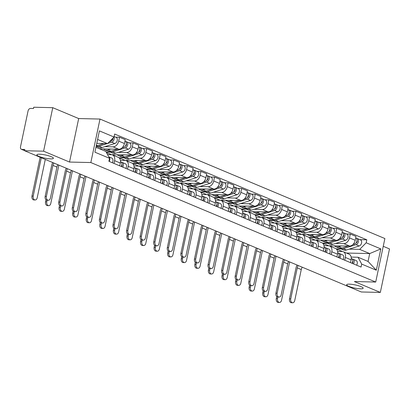 <?xml version="1.0" encoding="UTF-8"?>
<svg xmlns="http://www.w3.org/2000/svg" width="410" height="410" viewBox="0 0 410 410"><rect width="100%" height="100%" fill="white"/><g stroke="black" fill="none" stroke-linecap="round" stroke-linejoin="round"><path stroke-width="0.61" d="M50.702 158.89A8.446 1.599 11.9 0 1 41.635 157.327A8.446 1.599 11.9 0 1 36.864 154.816A8.446 1.599 11.9 0 1 39.56 154.221A8.446 1.599 11.9 0 1 48.626 155.785A8.446 1.599 11.9 0 1 53.397 158.296A8.446 1.599 11.9 0 1 50.702 158.89M360.472 288.819A8.446 1.599 11.9 0 1 351.406 287.256A8.446 1.599 11.9 0 1 346.635 284.745A8.446 1.599 11.9 0 1 349.33 284.151A8.446 1.599 11.9 0 1 358.396 285.714A8.446 1.599 11.9 0 1 363.168 288.225A8.446 1.599 11.9 0 1 360.472 288.819M52.757 107.681L43.588 151.177L24.574 150.736L361.318 291.976L380.331 292.422L354.404 281.547L375.714 282.044L384.882 238.543L99.999 119.054L78.684 118.557L52.757 107.681L33.738 107.236L33.471 108.506L30.509 108.435A2.639 1.845 -67.2 0 0 28.064 110.925L20.5 146.816A2.639 1.845 -67.2 0 0 21.392 149.296A2.639 1.845 -67.2 0 0 21.879 149.399L24.61 150.542M380.331 292.422L389.5 248.921L383.247 246.302M43.588 151.177L69.521 162.052L90.83 162.55L375.714 282.044M24.574 150.736L24.841 149.465L21.879 149.399M328.215 245.795L349.576 246.046A6.073 4.243 -67.2 0 0 355.203 240.311L356.018 236.447L350.273 234.038L349.458 237.902A6.073 4.243 112.8 0 1 343.836 243.637L335.606 243.443M345.343 257.434L351.088 259.843A6.073 4.243 -67.2 0 0 349.038 254.144L343.298 251.735A6.073 4.243 112.8 0 1 345.343 257.434L344.759 260.222M351.088 259.843L350.499 262.631M346.332 233.946L350.273 234.038M317.519 240.921L317.729 239.922M337.573 251.391L342.176 251.499A6.073 4.243 112.8 0 1 343.298 251.735M327.518 243.253L322.552 243.14M314.639 240.101L336.005 240.352A6.073 4.243 -67.2 0 0 341.627 234.622L342.442 230.753L336.702 228.344L335.887 232.214A6.073 4.243 112.8 0 1 330.26 237.943L322.029 237.749M336.928 256.937L337.512 254.149A6.073 4.243 -67.2 0 0 335.467 248.45L329.722 246.041A6.073 4.243 112.8 0 1 331.772 251.74L331.183 254.528M332.756 228.252L336.702 228.344M303.943 235.227L304.153 234.233M324.002 245.698L328.605 245.805A6.073 4.243 112.8 0 1 329.722 246.041M313.947 237.559L308.981 237.446M301.068 234.407L322.429 234.658A6.073 4.243 -67.2 0 0 328.056 228.929L328.871 225.059L323.126 222.65L322.311 226.52A6.073 4.243 112.8 0 1 316.689 232.25L308.458 232.055M323.352 251.248L323.941 248.455A6.073 4.243 -67.2 0 0 321.891 242.756L316.151 240.347A6.073 4.243 112.8 0 1 318.196 246.046L317.606 248.834M319.18 222.558L323.126 222.65M290.367 229.533L290.577 228.539M310.426 240.004L315.029 240.111A6.073 4.243 112.8 0 1 316.151 240.347M300.371 231.865L295.405 231.752M287.492 228.713L308.853 228.964A6.073 4.243 -67.2 0 0 314.48 223.235L315.295 219.365L309.555 216.957L308.74 220.826A6.073 4.243 112.8 0 1 303.113 226.556L294.882 226.361M309.776 245.554L310.365 242.761A6.073 4.243 -67.2 0 0 308.32 237.062L302.575 234.653A6.073 4.243 112.8 0 1 304.625 240.352L304.035 243.145M305.609 216.864L309.555 216.957M276.796 223.839L277.006 222.845M296.85 234.31L301.458 234.417A6.073 4.243 112.8 0 1 302.575 234.653M286.8 226.176L281.834 226.059M273.916 223.019L295.282 223.271A6.073 4.243 -67.2 0 0 300.909 217.541L301.724 213.671L295.979 211.263L295.164 215.132A6.073 4.243 112.8 0 1 289.537 220.862L281.306 220.667M296.204 239.86L296.789 237.067A6.073 4.243 -67.2 0 0 294.744 231.368L288.999 228.959A6.073 4.243 112.8 0 1 291.049 234.658L290.459 237.451M292.033 211.171L295.979 211.263M263.22 218.146L263.43 217.151M283.279 228.616L287.882 228.724A6.073 4.243 112.8 0 1 288.999 228.959M273.224 220.483L268.258 220.365M260.345 217.326L281.706 217.577A6.073 4.243 -67.2 0 0 287.333 211.847L288.148 207.978L282.403 205.569L281.588 209.438A6.073 4.243 112.8 0 1 275.966 215.168L267.735 214.978M282.628 234.166L283.218 231.373A6.073 4.243 -67.2 0 0 281.168 225.674L275.428 223.265A6.073 4.243 112.8 0 1 277.473 228.964L276.888 231.758M278.462 205.477L282.403 205.569M249.644 212.452L249.854 211.457M269.703 222.922L274.305 223.03A6.073 4.243 112.8 0 1 275.428 223.265M259.648 214.789L254.682 214.671M246.769 211.637L268.135 211.883A6.073 4.243 -67.2 0 0 273.757 206.153L274.572 202.284L268.832 199.875L268.017 203.744A6.073 4.243 112.8 0 1 262.39 209.474L254.159 209.284M269.057 228.472L269.642 225.679A6.073 4.243 -67.2 0 0 267.597 219.98L261.852 217.572A6.073 4.243 112.8 0 1 263.902 223.271L263.312 226.064M264.886 199.783L268.832 199.875M236.073 206.758L236.283 205.764M256.132 217.228L260.734 217.336A6.073 4.243 112.8 0 1 261.852 217.572M246.077 209.095L241.111 208.977M233.193 205.943L254.559 206.189A6.073 4.243 -67.2 0 0 260.186 200.459L261.001 196.59L255.256 194.181L254.441 198.05A6.073 4.243 112.8 0 1 248.814 203.78L240.583 203.591M255.481 222.779L256.071 219.991A6.073 4.243 -67.2 0 0 254.021 214.286L248.275 211.878A6.073 4.243 112.8 0 1 250.325 217.582L249.736 220.37M251.309 194.089L255.256 194.181M222.497 201.064L222.707 200.07M242.556 211.534L247.158 211.642A6.073 4.243 112.8 0 1 248.275 211.878M232.501 203.401L227.535 203.283M219.622 200.249L240.983 200.495A6.073 4.243 -67.2 0 0 246.61 194.765L247.425 190.896L241.68 188.487L240.865 192.357A6.073 4.243 112.8 0 1 235.243 198.086L227.012 197.897M241.905 217.085L242.494 214.297A6.073 4.243 -67.2 0 0 240.445 208.593L234.704 206.184A6.073 4.243 112.8 0 1 236.749 211.888L236.165 214.676M237.738 188.395L241.68 188.487M208.926 195.37L209.136 194.376M228.98 205.84L233.587 205.948A6.073 4.243 112.8 0 1 234.704 206.184M218.925 197.707L213.958 197.589M206.046 194.555L227.412 194.801A6.073 4.243 -67.2 0 0 233.034 189.071L233.849 185.202L228.109 182.793L227.294 186.663A6.073 4.243 112.8 0 1 221.666 192.392L213.436 192.203M228.334 211.391L228.918 208.603A6.073 4.243 -67.2 0 0 226.873 202.899L221.128 200.49A6.073 4.243 112.8 0 1 223.178 206.194L222.589 208.982M224.162 182.701L228.109 182.793M195.35 189.676L195.56 188.682M215.409 200.147L220.011 200.254A6.073 4.243 112.8 0 1 221.128 200.49M205.354 192.013L200.387 191.895M192.474 188.861L213.835 189.107A6.073 4.243 -67.2 0 0 219.463 183.378L220.278 179.513L214.532 177.099L213.718 180.969A6.073 4.243 112.8 0 1 208.095 186.699L199.865 186.509M214.758 205.697L215.347 202.909A6.073 4.243 -67.2 0 0 213.297 197.205L207.557 194.796A6.073 4.243 112.8 0 1 209.602 200.5L209.013 203.288M210.591 177.012L214.532 177.099M181.773 183.982L181.984 182.988M201.833 194.458L206.435 194.565A6.073 4.243 112.8 0 1 207.557 194.796M191.777 186.319L186.811 186.201M178.898 183.167L200.264 183.413A6.073 4.243 -67.2 0 0 205.887 177.684L206.701 173.82L200.961 171.411L200.147 175.275A6.073 4.243 112.8 0 1 194.519 181.005L186.289 180.815M201.182 200.003L201.771 197.215A6.073 4.243 -67.2 0 0 199.726 191.511L193.981 189.102A6.073 4.243 112.8 0 1 196.031 194.806L195.442 197.594M197.015 171.318L200.961 171.411M168.202 178.294L168.413 177.294M188.257 188.764L192.864 188.872A6.073 4.243 112.8 0 1 193.981 189.102M178.207 180.625L173.24 180.513M165.322 177.474L186.688 177.725A6.073 4.243 -67.2 0 0 192.316 171.99L193.13 168.126L187.385 165.717L186.57 169.581A6.073 4.243 112.8 0 1 180.943 175.316L172.712 175.121M187.611 194.309L188.2 191.521A6.073 4.243 -67.2 0 0 186.15 185.817L180.405 183.408A6.073 4.243 112.8 0 1 182.455 189.112L181.866 191.9M183.439 165.625L187.385 165.717M154.626 172.6L154.837 171.6M174.686 183.07L179.288 183.178A6.073 4.243 112.8 0 1 180.405 183.408M164.63 174.932L159.664 174.819M151.751 171.78L173.112 172.031A6.073 4.243 -67.2 0 0 178.739 166.296L179.554 162.432L173.809 160.023L172.994 163.887A6.073 4.243 112.8 0 1 167.372 169.622L159.141 169.427M174.035 188.615L174.624 185.827A6.073 4.243 -67.2 0 0 172.574 180.128L166.834 177.72A6.073 4.243 112.8 0 1 168.879 183.419L168.295 186.207M169.868 159.931L173.809 160.023M141.055 166.906L141.26 165.906M161.109 177.376L165.712 177.484A6.073 4.243 112.8 0 1 166.834 177.72M151.054 169.238L146.088 169.125M138.175 166.086L159.541 166.337A6.073 4.243 -67.2 0 0 165.163 160.602L165.978 156.738L160.238 154.329L159.423 158.193A6.073 4.243 112.8 0 1 153.796 163.928L145.565 163.733M160.464 182.921L161.048 180.133A6.073 4.243 -67.2 0 0 159.003 174.434L153.258 172.026A6.073 4.243 112.8 0 1 155.308 177.725L154.719 180.513M156.292 154.237L160.238 154.329M127.479 161.212L127.689 160.218M147.538 171.682L152.141 171.79A6.073 4.243 112.8 0 1 153.258 172.026M137.483 163.544L132.517 163.431M124.604 160.392L145.965 160.643A6.073 4.243 -67.2 0 0 151.592 154.913L152.407 151.044L146.662 148.635L145.847 152.505A6.073 4.243 112.8 0 1 140.22 158.234L131.994 158.04M146.888 177.228L147.477 174.44A6.073 4.243 -67.2 0 0 145.427 168.741L139.687 166.332A6.073 4.243 112.8 0 1 141.732 172.031L141.142 174.819M142.716 148.543L146.662 148.635M113.903 155.518L114.113 154.524M133.962 165.988L138.565 166.096A6.073 4.243 112.8 0 1 139.687 166.332M123.907 157.85L118.941 157.737M111.028 154.698L132.389 154.949A6.073 4.243 -67.2 0 0 138.016 149.22L138.831 145.35L133.091 142.941L132.276 146.811A6.073 4.243 112.8 0 1 126.649 152.54L118.418 152.346M133.311 171.539L133.901 168.746A6.073 4.243 -67.2 0 0 131.851 163.047L126.111 160.638A6.073 4.243 112.8 0 1 128.156 166.337L127.571 169.13M129.145 142.849L133.091 142.941M100.46 149.204L100.542 148.83M120.386 160.295L124.994 160.402A6.073 4.243 112.8 0 1 126.111 160.638M110.331 152.161L106.19 152.064M99.507 148.804L118.818 149.255A6.073 4.243 -67.2 0 0 124.44 143.526L125.255 139.656L119.515 137.248L118.7 141.117A6.073 4.243 112.8 0 1 113.073 146.847L104.842 146.652M119.74 165.845L120.325 163.052A6.073 4.243 -67.2 0 0 118.28 157.353L112.535 154.944A6.073 4.243 112.8 0 1 114.585 160.643L113.995 163.436M115.569 137.155L119.515 137.248M107.553 154.616L111.417 154.708A6.073 4.243 112.8 0 1 112.535 154.944M96.76 146.467L96.119 146.452M111.079 154.452L106.426 152.499M124.655 160.146L118.977 157.763M138.226 165.84L132.548 163.457M151.802 171.534L146.124 169.151M165.379 177.222L159.7 174.845M178.95 182.916L173.271 180.538M192.526 188.61L186.847 186.232M206.097 194.304L200.423 191.926M219.673 199.998L213.994 197.615M233.249 205.692L227.57 203.309M246.82 211.386L241.141 209.003M260.396 217.08L254.718 214.696M273.972 222.773L268.294 220.39M287.543 228.467L281.865 226.084M301.119 234.161L295.441 231.778M314.69 239.855L309.012 237.472M328.266 245.549L322.588 243.166M346.404 253.037L369.707 253.58L359.703 249.382L349.176 249.136M341.094 248.947L336.128 248.834M342.514 251.525L336.164 248.86M351.15 257.085L358.048 257.244L368.052 261.442L369.707 253.58L380.803 248.911L376.313 270.216L361.697 264.086L358.048 257.244M95.94 147.308L105.877 151.48L109.526 158.316L108.901 161.299L361.066 267.064L361.697 264.086M109.526 158.316L94.91 152.187L99.399 130.882L114.016 137.012L107.538 143.613L97.595 139.446M359.703 249.382L366.186 242.781L366.812 239.799L114.646 134.034L114.016 137.012M366.186 242.781L380.803 248.911M99.999 119.054L90.83 162.55M78.684 118.557L69.521 162.052M96.77 143.362L107.538 143.613M359.903 239.64L366.812 239.799M331.09 246.615L331.3 245.616M376.313 270.216L368.052 261.442M292.663 302.764L291.418 302.734A3.034 2.091 -88.7 0 1 289.486 298.859L290.731 298.89A3.034 2.091 91.3 0 0 292.663 302.764A3.034 2.091 91.3 0 0 294.734 300.566L301.268 269.56A4.951 3.459 112.8 0 1 302.247 267.202M351.503 258.613L351.498 258.613A3.3 2.306 112.8 0 1 351.503 258.613A3.3 2.306 112.8 0 1 351.98 263.256M352.697 261.139A1.584 1.107 112.8 0 1 352.277 263.379M351.59 258.654L352.979 259.233A3.3 2.306 112.8 0 1 353.461 263.876M356.116 260.545L352.979 259.233L356.111 260.545A3.3 2.306 112.8 0 1 356.116 260.545A3.3 2.306 112.8 0 1 356.592 265.188M290.731 298.89L297.265 267.884A4.951 3.459 112.8 0 1 298.244 265.521M297.112 265.044A6.662 4.659 -67.2 0 0 296.02 267.853L289.486 298.859M279.471 302.457L278.231 302.426A3.034 2.091 -88.7 0 1 276.299 298.552L277.544 298.582A3.034 2.091 91.3 0 0 279.471 302.457A3.034 2.091 91.3 0 0 281.547 300.258L289.629 261.908M355.936 243.115L356.054 243.079A1.584 1.107 -67.2 0 0 357.11 241.967A1.584 1.107 -67.2 0 0 357.054 240.47M339.582 248.224A7.918 5.535 -67.2 0 0 340.29 248.609A7.918 5.535 -67.2 0 0 343.313 248.685L356.044 244.678A3.3 2.306 -67.2 0 0 358.448 241.664A3.3 2.306 -67.2 0 0 357.335 238.564A3.3 2.306 -67.2 0 0 356.731 238.435L356.377 238.287M340.29 248.609L343.421 249.926A7.918 5.535 -67.2 0 0 346.445 249.997L359.175 245.99A3.3 2.306 -67.2 0 0 361.584 242.976A3.3 2.306 -67.2 0 0 360.467 239.876L357.335 238.564M356.9 241.336L357.248 241.341M334.278 245.687A7.918 5.535 -67.2 0 0 335.677 246.676L338.809 247.988A7.918 5.535 -67.2 0 0 341.832 248.06L348.341 246.015M335.677 246.676A7.918 5.535 -67.2 0 0 338.701 246.748L341.535 245.856M352.856 244.596L354.568 244.058A3.3 2.306 -67.2 0 0 356.972 241.044A3.3 2.306 -67.2 0 0 355.859 237.943L355.716 237.882M276.724 296.532L276.299 298.552M277.544 298.582L277.867 297.04M279.087 297.071L277.847 297.04A3.034 2.091 -88.7 0 1 275.915 293.165L277.155 293.196A3.034 2.091 91.3 0 0 279.087 297.071A3.034 2.091 91.3 0 0 281.157 294.872L287.692 263.871A4.951 3.459 112.8 0 1 288.671 261.508M337.927 252.919L337.922 252.919A3.3 2.306 112.8 0 1 337.927 252.919A3.3 2.306 112.8 0 1 338.409 257.562M339.121 255.445A1.584 1.107 112.8 0 1 338.706 257.685M338.014 252.96L339.403 253.539A3.3 2.306 112.8 0 1 339.408 253.539A3.3 2.306 112.8 0 1 339.885 258.182M342.54 254.851L339.408 253.539L342.534 254.851A3.3 2.306 112.8 0 1 342.54 254.851A3.3 2.306 112.8 0 1 343.021 259.494M277.155 293.196L283.689 262.19A4.951 3.459 112.8 0 1 284.668 259.827M283.535 259.351A6.662 4.659 -67.2 0 0 282.449 262.159L275.915 293.165M265.511 291.377L264.271 291.346A3.034 2.091 -88.7 0 1 262.338 287.471L263.584 287.502A3.034 2.091 91.3 0 0 265.511 291.377A3.034 2.091 91.3 0 0 267.587 289.178L274.121 258.177A4.951 3.459 112.8 0 1 275.095 255.814M324.351 247.225L324.105 247.122L324.351 247.225A3.3 2.306 112.8 0 1 324.833 251.868M325.545 249.751A1.584 1.107 112.8 0 1 325.13 251.991M324.443 247.266L325.832 247.845A3.3 2.306 112.8 0 1 326.314 252.488M325.837 247.845L328.963 249.157A3.3 2.306 112.8 0 1 329.445 253.8M263.584 287.502L270.118 256.496A4.951 3.459 112.8 0 1 271.092 254.133M269.959 253.657A6.662 4.659 -67.2 0 0 268.873 256.465L262.338 287.471M265.9 296.763L264.655 296.732A3.034 2.091 -88.7 0 1 262.728 292.858L263.968 292.889A3.034 2.091 91.3 0 0 265.9 296.763A3.034 2.091 91.3 0 0 267.971 294.564L276.053 256.214M342.365 237.421L342.478 237.385A1.584 1.107 -67.2 0 0 343.534 236.273A1.584 1.107 -67.2 0 0 343.478 234.776M326.006 242.53A7.918 5.535 -67.2 0 0 326.714 242.915A7.918 5.535 -67.2 0 0 329.737 242.992L342.473 238.984A3.3 2.306 -67.2 0 0 344.877 235.97A3.3 2.306 -67.2 0 0 343.764 232.87A3.3 2.306 -67.2 0 0 343.155 232.742L342.801 232.593M326.714 242.915L329.845 244.232A7.918 5.535 -67.2 0 0 332.869 244.304L345.604 240.296A3.3 2.306 -67.2 0 0 348.008 237.282A3.3 2.306 -67.2 0 0 346.896 234.182L343.764 232.87M343.324 235.642L343.672 235.647M320.702 239.993A7.918 5.535 -67.2 0 0 322.101 240.983L325.232 242.295A7.918 5.535 -67.2 0 0 328.261 242.371L334.765 240.321M322.101 240.983A7.918 5.535 -67.2 0 0 325.125 241.054L327.964 240.163M339.28 238.902L340.992 238.364A3.3 2.306 -67.2 0 0 343.395 235.35A3.3 2.306 -67.2 0 0 342.283 232.25L342.14 232.188M263.153 290.839L262.728 292.858M263.968 292.889L264.291 291.346M252.324 291.069L251.084 291.038A3.034 2.091 -88.7 0 1 249.152 287.164L250.392 287.195A3.034 2.091 91.3 0 0 252.324 291.069A3.034 2.091 91.3 0 0 254.395 288.871L262.477 250.52M328.789 231.727L328.907 231.691A1.584 1.107 -67.2 0 0 329.958 230.579A1.584 1.107 -67.2 0 0 329.901 229.082M312.43 236.836A7.918 5.535 -67.2 0 0 313.137 237.221A7.918 5.535 -67.2 0 0 316.166 237.298L328.897 233.29A3.3 2.306 -67.2 0 0 331.3 230.276A3.3 2.306 -67.2 0 0 330.188 227.176A3.3 2.306 -67.2 0 0 329.579 227.048L329.225 226.899M313.137 237.221L316.274 238.538A7.918 5.535 -67.2 0 0 319.298 238.61L332.028 234.602A3.3 2.306 -67.2 0 0 334.432 231.588A3.3 2.306 -67.2 0 0 333.32 228.488L330.188 227.176M329.748 229.948L330.101 229.959M307.126 234.3A7.918 5.535 -67.2 0 0 308.525 235.289L311.661 236.601A7.918 5.535 -67.2 0 0 314.685 236.678L321.194 234.628M308.525 235.289A7.918 5.535 -67.2 0 0 311.554 235.36L314.388 234.469M325.709 233.208L327.416 232.67A3.3 2.306 -67.2 0 0 329.819 229.656A3.3 2.306 -67.2 0 0 328.707 226.556L328.569 226.494M249.577 285.145L249.152 287.164M250.392 287.195L250.72 285.652M251.94 285.683L250.695 285.652A3.034 2.091 -88.7 0 1 248.767 281.778L250.008 281.808A3.034 2.091 91.3 0 0 251.94 285.683A3.034 2.091 91.3 0 0 254.01 283.489L260.545 252.483A4.951 3.459 112.8 0 1 261.524 250.12M310.78 241.531L310.775 241.531A3.3 2.306 112.8 0 1 310.78 241.531A3.3 2.306 112.8 0 1 311.262 246.174M311.974 244.058A1.584 1.107 112.8 0 1 311.559 246.297M310.867 241.572L312.256 242.151A3.3 2.306 112.8 0 1 312.738 246.794M315.392 243.463L312.256 242.151L315.387 243.463A3.3 2.306 112.8 0 1 315.392 243.463A3.3 2.306 112.8 0 1 315.869 248.106M250.008 281.808L256.542 250.802A4.951 3.459 112.8 0 1 257.521 248.439M256.388 247.963A6.662 4.659 -67.2 0 0 255.302 250.771L248.767 281.778M236.821 281.501A3.034 2.091 91.3 0 0 238.748 285.375L237.508 285.345A3.034 2.091 -88.7 0 1 235.576 281.47L236.821 281.501L237.144 279.958A3.034 2.091 -88.7 0 1 235.191 276.084L236.432 276.114A3.034 2.091 91.3 0 0 238.364 279.989A3.034 2.091 91.3 0 0 240.434 277.795L246.969 246.789A4.951 3.459 112.8 0 1 247.947 244.427M297.204 235.837L296.958 235.735L297.204 235.837A3.3 2.306 112.8 0 1 297.686 240.48M298.398 238.364A1.584 1.107 112.8 0 1 297.983 240.603M297.296 235.878L298.68 236.457A3.3 2.306 112.8 0 1 298.685 236.457A3.3 2.306 112.8 0 1 299.167 241.1M301.816 237.774L298.685 236.457L301.811 237.769A3.3 2.306 112.8 0 1 301.816 237.774A3.3 2.306 112.8 0 1 302.298 242.412M236.432 276.114L242.966 245.108A4.951 3.459 112.8 0 1 243.945 242.746M242.812 242.274A6.662 4.659 -67.2 0 0 241.726 245.077L235.191 276.084M224.788 274.295L223.547 274.264A3.034 2.091 -88.7 0 1 221.615 270.39L222.861 270.421A3.034 2.091 91.3 0 0 224.788 274.295A3.034 2.091 91.3 0 0 226.863 272.102L233.398 241.095A4.951 3.459 112.8 0 1 234.376 238.733M283.633 230.143L283.628 230.143A3.3 2.306 112.8 0 1 283.633 230.143A3.3 2.306 112.8 0 1 284.109 234.786M284.827 232.67A1.584 1.107 112.8 0 1 284.407 234.909M283.72 230.184L285.109 230.763A3.3 2.306 112.8 0 1 285.591 235.407M288.24 232.08L285.109 230.763L288.24 232.075A3.3 2.306 112.8 0 1 288.24 232.08A3.3 2.306 112.8 0 1 288.722 236.719M222.861 270.421L229.395 239.414A4.951 3.459 112.8 0 1 230.374 237.052M229.236 236.58A6.662 4.659 -67.2 0 0 228.15 239.389L221.615 270.39M238.748 285.375A3.034 2.091 91.3 0 0 240.824 283.177L248.906 244.826M315.213 226.033L315.331 225.997A1.584 1.107 -67.2 0 0 316.387 224.885A1.584 1.107 -67.2 0 0 316.33 223.388M298.859 231.143A7.918 5.535 -67.2 0 0 299.566 231.527A7.918 5.535 -67.2 0 0 302.59 231.604L315.321 227.596A3.3 2.306 -67.2 0 0 317.724 224.583A3.3 2.306 -67.2 0 0 316.612 221.482A3.3 2.306 -67.2 0 0 316.007 221.354L315.654 221.205M299.566 231.527L302.698 232.844A7.918 5.535 -67.2 0 0 305.722 232.916L318.457 228.913A3.3 2.306 -67.2 0 0 320.861 225.895A3.3 2.306 -67.2 0 0 319.749 222.794L316.612 221.482M316.177 224.255L316.525 224.265M293.555 228.606A7.918 5.535 -67.2 0 0 294.954 229.595L298.085 230.907A7.918 5.535 -67.2 0 0 301.109 230.984L307.618 228.934M294.954 229.595A7.918 5.535 -67.2 0 0 297.978 229.667L300.812 228.775M312.133 227.514L313.845 226.976A3.3 2.306 -67.2 0 0 316.248 223.962A3.3 2.306 -67.2 0 0 315.136 220.862L314.993 220.8M236.001 279.451L235.576 281.47M225.177 279.681L223.932 279.651A3.034 2.091 -88.7 0 1 222.005 275.776L223.245 275.807A3.034 2.091 91.3 0 0 225.177 279.681A3.034 2.091 91.3 0 0 227.248 277.488L235.33 239.132M301.642 220.339L301.755 220.303A1.584 1.107 -67.2 0 0 302.811 219.191A1.584 1.107 -67.2 0 0 302.754 217.695M285.283 225.449A7.918 5.535 -67.2 0 0 285.99 225.838A7.918 5.535 -67.2 0 0 289.014 225.91L301.75 221.902A3.3 2.306 -67.2 0 0 304.153 218.889A3.3 2.306 -67.2 0 0 303.041 215.788A3.3 2.306 -67.2 0 0 302.431 215.66L302.078 215.511M285.99 225.838L289.122 227.15A7.918 5.535 -67.2 0 0 292.151 227.222L304.881 223.219A3.3 2.306 -67.2 0 0 307.285 220.201A3.3 2.306 -67.2 0 0 306.173 217.1L303.041 215.788M302.601 218.561L302.949 218.571M279.979 222.912A7.918 5.535 -67.2 0 0 281.378 223.901L284.509 225.213A7.918 5.535 -67.2 0 0 287.538 225.29L294.042 223.24M281.378 223.901A7.918 5.535 -67.2 0 0 284.402 223.973L287.241 223.081M298.562 221.82L300.269 221.282A3.3 2.306 -67.2 0 0 302.672 218.269A3.3 2.306 -67.2 0 0 301.56 215.168L301.422 215.106M222.43 273.757L222.005 275.776M223.245 275.807L223.568 274.264M211.601 273.988L210.361 273.957A3.034 2.091 -88.7 0 1 208.429 270.082L209.674 270.113A3.034 2.091 91.3 0 0 211.601 273.988A3.034 2.091 91.3 0 0 213.677 271.794L221.754 233.439M288.066 214.65L288.184 214.609A1.584 1.107 -67.2 0 0 289.24 213.497A1.584 1.107 -67.2 0 0 289.183 212.001M271.707 219.755A7.918 5.535 -67.2 0 0 272.414 220.144A7.918 5.535 -67.2 0 0 275.443 220.216L288.174 216.208A3.3 2.306 -67.2 0 0 290.577 213.195A3.3 2.306 -67.2 0 0 289.465 210.094A3.3 2.306 -67.2 0 0 288.86 209.966L288.502 209.817M272.414 220.144L275.551 221.456A7.918 5.535 -67.2 0 0 278.574 221.528L291.305 217.525A3.3 2.306 -67.2 0 0 293.709 214.507A3.3 2.306 -67.2 0 0 292.596 211.406L289.465 210.094M289.024 212.867L289.378 212.877M266.408 217.218A7.918 5.535 -67.2 0 0 267.807 218.207L270.938 219.524A7.918 5.535 -67.2 0 0 273.962 219.596L280.471 217.546M267.807 218.207A7.918 5.535 -67.2 0 0 270.831 218.279L273.665 217.387M284.986 216.126L286.692 215.588A3.3 2.306 -67.2 0 0 289.101 212.575A3.3 2.306 -67.2 0 0 287.989 209.474L287.846 209.413M208.854 268.063L208.429 270.082M209.674 270.113L209.997 268.576M211.217 268.601L209.971 268.57A3.034 2.091 -88.7 0 1 208.044 264.701L209.284 264.727A3.034 2.091 91.3 0 0 211.217 268.601A3.034 2.091 91.3 0 0 213.287 266.408L219.821 235.401A4.951 3.459 112.8 0 1 220.8 233.039M270.057 224.449L270.052 224.449A3.3 2.306 112.8 0 1 270.057 224.449A3.3 2.306 112.8 0 1 270.538 229.093M271.251 226.976A1.584 1.107 112.8 0 1 270.836 229.216M270.144 224.49L271.533 225.07A3.3 2.306 112.8 0 1 271.538 225.07A3.3 2.306 112.8 0 1 272.014 229.713M274.669 226.387L271.538 225.07L274.664 226.381A3.3 2.306 112.8 0 1 274.669 226.387A3.3 2.306 112.8 0 1 275.151 231.03M209.284 264.727L215.819 233.72A4.951 3.459 112.8 0 1 216.798 231.358M215.665 230.886A6.662 4.659 -67.2 0 0 214.579 233.695L208.044 264.701M198.03 268.294L196.785 268.263A3.034 2.091 -88.7 0 1 194.852 264.388L196.098 264.419A3.034 2.091 91.3 0 0 198.03 268.294A3.034 2.091 91.3 0 0 200.1 266.1L208.183 227.745M274.49 208.957L274.608 208.921A1.584 1.107 -67.2 0 0 275.663 207.803A1.584 1.107 -67.2 0 0 275.607 206.307M258.136 214.061A7.918 5.535 -67.2 0 0 258.843 214.45A7.918 5.535 -67.2 0 0 261.867 214.522L274.597 210.514A3.3 2.306 -67.2 0 0 277.006 207.501A3.3 2.306 -67.2 0 0 275.894 204.4A3.3 2.306 -67.2 0 0 275.284 204.272L274.931 204.124M258.843 214.45L261.975 215.762A7.918 5.535 -67.2 0 0 264.998 215.834L277.734 211.832A3.3 2.306 -67.2 0 0 280.138 208.813A3.3 2.306 -67.2 0 0 279.026 205.712L275.894 204.4M275.453 207.173L275.802 207.183M252.832 211.524A7.918 5.535 -67.2 0 0 254.231 212.513L257.362 213.83A7.918 5.535 -67.2 0 0 260.386 213.902L266.895 211.852M254.231 212.513A7.918 5.535 -67.2 0 0 257.254 212.59L260.094 211.693M271.41 210.433L273.121 209.894A3.3 2.306 -67.2 0 0 275.525 206.881A3.3 2.306 -67.2 0 0 274.413 203.78L274.269 203.719M195.278 262.374L194.852 264.388M196.098 264.419L196.421 262.882M197.64 262.907L196.4 262.882A3.034 2.091 -88.7 0 1 194.468 259.007L195.713 259.033A3.034 2.091 91.3 0 0 197.64 262.907A3.034 2.091 91.3 0 0 199.716 260.714L206.245 229.708A4.951 3.459 112.8 0 1 207.224 227.345M256.481 218.755L256.235 218.653L256.481 218.755A3.3 2.306 112.8 0 1 256.962 223.399M257.675 221.282A1.584 1.107 112.8 0 1 257.26 223.527M256.573 218.796L257.957 219.376A3.3 2.306 112.8 0 1 257.962 219.376A3.3 2.306 112.8 0 1 258.443 224.019M261.093 220.693L257.962 219.376L261.093 220.688A3.3 2.306 112.8 0 1 261.093 220.693A3.3 2.306 112.8 0 1 261.575 225.336M195.713 259.033L202.243 228.027A4.951 3.459 112.8 0 1 203.222 225.669M202.089 225.192A6.662 4.659 -67.2 0 0 201.002 228.001L194.468 259.007M184.454 262.6L183.214 262.569A3.034 2.091 -88.7 0 1 181.281 258.7L182.522 258.725A3.034 2.091 91.3 0 0 184.454 262.6A3.034 2.091 91.3 0 0 186.524 260.406L194.607 222.051M260.919 203.263L261.032 203.227A1.584 1.107 -67.2 0 0 262.087 202.109A1.584 1.107 -67.2 0 0 262.031 200.613M244.56 208.367A7.918 5.535 -67.2 0 0 245.267 208.757A7.918 5.535 -67.2 0 0 248.291 208.828L261.026 204.821A3.3 2.306 -67.2 0 0 263.43 201.807A3.3 2.306 -67.2 0 0 262.318 198.707A3.3 2.306 -67.2 0 0 261.708 198.578L261.354 198.43M245.267 208.757L248.398 210.069A7.918 5.535 -67.2 0 0 251.427 210.14L264.158 206.138A3.3 2.306 -67.2 0 0 266.561 203.119A3.3 2.306 -67.2 0 0 265.449 200.018L262.318 198.707M261.877 201.479L262.226 201.489M239.255 205.83A7.918 5.535 -67.2 0 0 240.655 206.819L243.791 208.136A7.918 5.535 -67.2 0 0 246.815 208.208L253.318 206.163M240.655 206.819A7.918 5.535 -67.2 0 0 243.683 206.896L246.518 206.004M257.839 204.739L259.545 204.2A3.3 2.306 -67.2 0 0 261.949 201.187A3.3 2.306 -67.2 0 0 260.837 198.086L260.698 198.025M181.707 256.68L181.281 258.7M182.522 258.725L182.85 257.188M184.07 257.213L182.824 257.188A3.034 2.091 -88.7 0 1 180.897 253.313L182.137 253.339A3.034 2.091 91.3 0 0 184.07 257.213A3.034 2.091 91.3 0 0 186.14 255.02L192.674 224.014A4.951 3.459 112.8 0 1 193.653 221.651M242.91 213.062L242.904 213.062A3.3 2.306 112.8 0 1 242.91 213.062A3.3 2.306 112.8 0 1 243.386 217.705M244.104 215.588A1.584 1.107 112.8 0 1 243.689 217.833M242.997 213.103L244.386 213.682A3.3 2.306 112.8 0 1 244.867 218.325M247.522 214.999L244.386 213.682L247.517 214.999A3.3 2.306 112.8 0 1 247.522 214.999A3.3 2.306 112.8 0 1 247.999 219.642M182.137 253.339L188.672 222.333A4.951 3.459 112.8 0 1 189.651 219.975M188.518 219.499A6.662 4.659 -67.2 0 0 187.426 222.307L180.897 253.313M170.878 256.906L169.637 256.88A3.034 2.091 -88.7 0 1 167.705 253.006L168.951 253.031A3.034 2.091 91.3 0 0 170.878 256.906A3.034 2.091 91.3 0 0 172.953 254.712L181.035 216.362M247.343 197.569L247.461 197.533A1.584 1.107 -67.2 0 0 248.516 196.416A1.584 1.107 -67.2 0 0 248.46 194.919M230.989 202.673A7.918 5.535 -67.2 0 0 231.696 203.063A7.918 5.535 -67.2 0 0 234.72 203.135L247.45 199.132A3.3 2.306 -67.2 0 0 249.854 196.113A3.3 2.306 -67.2 0 0 248.742 193.013A3.3 2.306 -67.2 0 0 248.137 192.885L247.783 192.736M231.696 203.063L234.827 204.375A7.918 5.535 -67.2 0 0 237.851 204.452L250.582 200.444A3.3 2.306 -67.2 0 0 252.99 197.43A3.3 2.306 -67.2 0 0 251.878 194.33L248.742 193.013M248.306 195.785L248.655 195.796M225.684 200.141A7.918 5.535 -67.2 0 0 227.084 201.125L230.215 202.443A7.918 5.535 -67.2 0 0 233.239 202.514L239.747 200.469M227.084 201.125A7.918 5.535 -67.2 0 0 230.107 201.202L232.941 200.311M244.263 199.045L245.974 198.507A3.3 2.306 -67.2 0 0 248.378 195.493A3.3 2.306 -67.2 0 0 247.266 192.392L247.122 192.331M168.131 250.987L167.705 253.006M168.951 253.031L169.274 251.494M170.493 251.52L169.253 251.494A3.034 2.091 -88.7 0 1 167.321 247.619L168.561 247.645A3.034 2.091 91.3 0 0 170.493 251.52A3.034 2.091 91.3 0 0 172.564 249.326L179.098 218.32A4.951 3.459 112.8 0 1 180.077 215.957M229.333 207.368L229.087 207.265L229.333 207.368A3.3 2.306 112.8 0 1 229.815 212.011M230.528 209.899A1.584 1.107 112.8 0 1 230.112 212.139M229.426 207.409L230.809 207.988A3.3 2.306 112.8 0 1 230.815 207.988A3.3 2.306 112.8 0 1 231.296 212.631M233.946 209.305L230.815 207.988L233.941 209.305A3.3 2.306 112.8 0 1 233.946 209.305A3.3 2.306 112.8 0 1 234.428 213.948M168.561 247.645L175.096 216.644A4.951 3.459 112.8 0 1 176.074 214.281M174.942 213.805A6.662 4.659 -67.2 0 0 173.855 216.613L167.321 247.619M157.307 251.212L156.061 251.186A3.034 2.091 -88.7 0 1 154.134 247.312L155.375 247.338A3.034 2.091 91.3 0 0 157.307 251.212A3.034 2.091 91.3 0 0 159.377 249.019L167.459 210.668M233.772 191.875L233.884 191.839A1.584 1.107 -67.2 0 0 234.94 190.722A1.584 1.107 -67.2 0 0 234.884 189.225M217.413 196.979A7.918 5.535 -67.2 0 0 218.12 197.369A7.918 5.535 -67.2 0 0 221.144 197.441L233.879 193.438A3.3 2.306 -67.2 0 0 236.283 190.419A3.3 2.306 -67.2 0 0 235.171 187.319A3.3 2.306 -67.2 0 0 234.561 187.191L234.207 187.042M218.12 197.369L221.251 198.681A7.918 5.535 -67.2 0 0 224.275 198.758L237.011 194.75A3.3 2.306 -67.2 0 0 239.414 191.736A3.3 2.306 -67.2 0 0 238.302 188.636L235.171 187.319M234.73 190.091L235.079 190.102M212.108 194.448A7.918 5.535 -67.2 0 0 213.507 195.432L216.639 196.749A7.918 5.535 -67.2 0 0 219.668 196.82L226.171 194.776M213.507 195.432A7.918 5.535 -67.2 0 0 216.531 195.508L219.37 194.617M230.692 193.351L232.398 192.818A3.3 2.306 -67.2 0 0 234.802 189.799A3.3 2.306 -67.2 0 0 233.69 186.699L233.546 186.642M154.56 245.293L154.134 247.312M155.375 247.338L155.697 245.8M156.917 245.826L155.677 245.8A3.034 2.091 -88.7 0 1 153.745 241.926L154.99 241.951A3.034 2.091 91.3 0 0 156.917 245.826A3.034 2.091 91.3 0 0 158.993 243.632L165.527 212.626A4.951 3.459 112.8 0 1 166.501 210.263M215.762 201.679L215.757 201.674A3.3 2.306 112.8 0 1 215.762 201.679A3.3 2.306 112.8 0 1 216.239 206.317M216.957 204.206A1.584 1.107 112.8 0 1 216.536 206.445M215.85 201.715L217.238 202.294A3.3 2.306 112.8 0 1 217.238 202.299A3.3 2.306 112.8 0 1 217.72 206.937M220.37 203.611L217.238 202.299L220.37 203.611A3.3 2.306 112.8 0 1 220.852 208.254M154.99 241.951L161.525 210.95A4.951 3.459 112.8 0 1 162.498 208.587M161.366 208.111A6.662 4.659 -67.2 0 0 160.279 210.919L153.745 241.926M143.731 245.518L142.49 245.493A3.034 2.091 -88.7 0 1 140.558 241.618L141.798 241.644A3.034 2.091 91.3 0 0 143.731 245.518A3.034 2.091 91.3 0 0 145.801 243.325L153.883 204.974M220.196 186.181L220.313 186.145A1.584 1.107 -67.2 0 0 221.369 185.033A1.584 1.107 -67.2 0 0 221.308 183.531M203.837 191.285A7.918 5.535 -67.2 0 0 204.544 191.675A7.918 5.535 -67.2 0 0 207.573 191.747L220.303 187.744A3.3 2.306 -67.2 0 0 222.707 184.725A3.3 2.306 -67.2 0 0 221.595 181.625A3.3 2.306 -67.2 0 0 220.985 181.497L220.631 181.348M204.544 191.675L207.68 192.987A7.918 5.535 -67.2 0 0 210.704 193.064L223.435 189.056A3.3 2.306 -67.2 0 0 225.838 186.043A3.3 2.306 -67.2 0 0 224.726 182.942L221.595 181.625M221.154 184.403L221.508 184.408M198.532 188.754A7.918 5.535 -67.2 0 0 199.936 189.743L203.068 191.055A7.918 5.535 -67.2 0 0 206.092 191.127L212.6 189.082M199.936 189.743A7.918 5.535 -67.2 0 0 202.96 189.815L205.794 188.923M217.115 187.657L218.822 187.124A3.3 2.306 -67.2 0 0 221.231 184.105A3.3 2.306 -67.2 0 0 220.114 181.005L219.975 180.948M140.984 239.599L140.558 241.618M141.798 241.644L142.126 240.106M143.346 240.132L142.101 240.106A3.034 2.091 -88.7 0 1 140.174 236.232L141.414 236.262A3.034 2.091 91.3 0 0 143.346 240.132A3.034 2.091 91.3 0 0 145.417 237.938L151.951 206.932A4.951 3.459 112.8 0 1 152.93 204.57M202.186 195.985L202.181 195.98A3.3 2.306 112.8 0 1 202.186 195.985A3.3 2.306 112.8 0 1 202.668 200.623M203.38 198.512A1.584 1.107 112.8 0 1 202.965 200.751M202.273 196.026L203.662 196.6A3.3 2.306 112.8 0 1 203.667 196.605A3.3 2.306 112.8 0 1 204.144 201.248M206.799 197.917L203.667 196.605L206.794 197.917A3.3 2.306 112.8 0 1 206.799 197.917A3.3 2.306 112.8 0 1 207.275 202.56M141.414 236.262L147.948 205.256A4.951 3.459 112.8 0 1 148.927 202.894M147.795 202.417A6.662 4.659 -67.2 0 0 146.708 205.225L140.174 236.232M130.154 239.824L128.914 239.799A3.034 2.091 -88.7 0 1 126.982 235.924L128.227 235.95A3.034 2.091 91.3 0 0 130.154 239.824A3.034 2.091 91.3 0 0 132.23 237.631L140.312 199.28M206.619 180.487L206.737 180.451A1.584 1.107 -67.2 0 0 207.793 179.339A1.584 1.107 -67.2 0 0 207.737 177.837M190.266 185.592A7.918 5.535 -67.2 0 0 190.973 185.981A7.918 5.535 -67.2 0 0 193.997 186.053L206.727 182.05A3.3 2.306 -67.2 0 0 209.136 179.032A3.3 2.306 -67.2 0 0 208.019 175.931A3.3 2.306 -67.2 0 0 207.414 175.803L207.06 175.654M190.973 185.981L194.104 187.293A7.918 5.535 -67.2 0 0 197.128 187.37L209.864 183.362A3.3 2.306 -67.2 0 0 212.267 180.349A3.3 2.306 -67.2 0 0 211.155 177.248L208.019 175.931M207.583 178.709L207.931 178.714M184.961 183.06A7.918 5.535 -67.2 0 0 186.36 184.049L189.492 185.361A7.918 5.535 -67.2 0 0 192.515 185.433L199.024 183.388M186.36 184.049A7.918 5.535 -67.2 0 0 189.384 184.121L192.218 183.229M203.539 181.968L205.251 181.43A3.3 2.306 -67.2 0 0 207.655 178.411A3.3 2.306 -67.2 0 0 206.543 175.311L206.399 175.254M127.407 233.905L126.982 235.924M128.227 235.95L128.55 234.412M129.77 234.443L128.53 234.412A3.034 2.091 -88.7 0 1 126.598 230.538L127.838 230.569A3.034 2.091 91.3 0 0 129.77 234.443A3.034 2.091 91.3 0 0 131.841 232.244L138.375 201.238A4.951 3.459 112.8 0 1 139.354 198.876M188.61 190.291L188.61 190.286A3.3 2.306 112.8 0 1 188.61 190.291A3.3 2.306 112.8 0 1 189.092 194.934M189.804 192.818A1.584 1.107 112.8 0 1 189.389 195.058M188.702 190.332L190.086 190.906A3.3 2.306 112.8 0 1 190.091 190.911A3.3 2.306 112.8 0 1 190.573 195.555M193.223 192.223L190.091 190.911L193.223 192.223A3.3 2.306 112.8 0 1 193.704 196.867M127.838 230.569L134.372 199.562A4.951 3.459 112.8 0 1 135.351 197.2M134.219 196.723A6.662 4.659 -67.2 0 0 133.132 199.532L126.598 230.538M116.583 234.13L115.338 234.105A3.034 2.091 -88.7 0 1 113.411 230.23L114.651 230.261A3.034 2.091 91.3 0 0 116.583 234.13A3.034 2.091 91.3 0 0 118.654 231.937L126.736 193.587M193.048 174.793L193.161 174.757A1.584 1.107 -67.2 0 0 194.217 173.645A1.584 1.107 -67.2 0 0 194.161 172.144M176.689 179.903A7.918 5.535 -67.2 0 0 177.397 180.287A7.918 5.535 -67.2 0 0 180.421 180.359L193.156 176.356A3.3 2.306 -67.2 0 0 195.56 173.338A3.3 2.306 -67.2 0 0 194.448 170.237A3.3 2.306 -67.2 0 0 193.838 170.114L193.484 169.965M177.397 180.287L180.528 181.599A7.918 5.535 -67.2 0 0 183.557 181.676L196.287 177.668A3.3 2.306 -67.2 0 0 198.691 174.655A3.3 2.306 -67.2 0 0 197.579 171.554L194.448 170.237M194.007 173.015L194.355 173.02M171.385 177.366A7.918 5.535 -67.2 0 0 172.784 178.355L175.916 179.667A7.918 5.535 -67.2 0 0 178.945 179.739L185.448 177.694M172.784 178.355A7.918 5.535 -67.2 0 0 175.808 178.427L178.647 177.535M189.968 176.274L191.675 175.736A3.3 2.306 -67.2 0 0 194.079 172.718A3.3 2.306 -67.2 0 0 192.966 169.617L192.828 169.561M113.836 228.211L113.411 230.23M114.651 230.261L114.974 228.718M116.199 228.749L114.954 228.718A3.034 2.091 -88.7 0 1 113.022 224.844L114.267 224.875A3.034 2.091 91.3 0 0 116.199 228.749A3.034 2.091 91.3 0 0 118.27 226.551L124.804 195.544A4.951 3.459 112.8 0 1 125.783 193.187M175.039 184.597L175.034 184.592A3.3 2.306 112.8 0 1 175.039 184.597A3.3 2.306 112.8 0 1 175.516 189.241M176.233 187.124A1.584 1.107 112.8 0 1 175.813 189.364M175.126 184.638L176.515 185.217A3.3 2.306 112.8 0 1 176.997 189.861M176.52 185.217L179.647 186.529A3.3 2.306 112.8 0 1 180.128 191.173M114.267 224.875L120.801 193.868A4.951 3.459 112.8 0 1 121.78 191.506M120.642 191.029A6.662 4.659 -67.2 0 0 119.556 193.838L113.022 224.844M103.007 228.442L101.767 228.411A3.034 2.091 -88.7 0 1 99.835 224.536L101.08 224.567A3.034 2.091 91.3 0 0 103.007 228.442A3.034 2.091 91.3 0 0 105.083 226.243L113.165 187.893M179.472 169.099L179.59 169.063A1.584 1.107 -67.2 0 0 180.646 167.951A1.584 1.107 -67.2 0 0 180.59 166.455M163.113 174.209A7.918 5.535 -67.2 0 0 163.821 174.593A7.918 5.535 -67.2 0 0 166.849 174.67L179.58 170.662A3.3 2.306 -67.2 0 0 181.984 167.649A3.3 2.306 -67.2 0 0 180.871 164.548A3.3 2.306 -67.2 0 0 180.267 164.42L179.913 164.272M163.821 174.593L166.957 175.91A7.918 5.535 -67.2 0 0 169.981 175.982L182.711 171.974A3.3 2.306 -67.2 0 0 185.12 168.961A3.3 2.306 -67.2 0 0 184.003 165.86L180.871 164.548M180.436 167.321L180.784 167.326M157.814 171.672A7.918 5.535 -67.2 0 0 159.213 172.661L162.345 173.973A7.918 5.535 -67.2 0 0 165.368 174.045L171.877 172M159.213 172.661A7.918 5.535 -67.2 0 0 162.237 172.733L165.071 171.841M176.392 170.58L178.099 170.042A3.3 2.306 -67.2 0 0 180.508 167.024A3.3 2.306 -67.2 0 0 179.395 163.923L179.252 163.867M100.26 222.517L99.835 224.536M101.08 224.567L101.403 223.025M102.623 223.055L101.383 223.025A3.034 2.091 -88.7 0 1 99.451 219.15L100.691 219.181A3.034 2.091 91.3 0 0 102.623 223.055A3.034 2.091 91.3 0 0 104.693 220.857L111.228 189.85A4.951 3.459 112.8 0 1 112.207 187.493M161.463 178.903L161.458 178.903A3.3 2.306 112.8 0 1 161.463 178.903A3.3 2.306 112.8 0 1 161.945 183.547M162.657 181.43A1.584 1.107 112.8 0 1 162.242 183.67M161.55 178.945L162.939 179.524A3.3 2.306 112.8 0 1 162.944 179.524A3.3 2.306 112.8 0 1 163.421 184.167M166.076 180.836L162.944 179.524L166.071 180.836A3.3 2.306 112.8 0 1 166.076 180.836A3.3 2.306 112.8 0 1 166.557 185.479M100.691 219.181L107.225 188.175A4.951 3.459 112.8 0 1 108.204 185.812M107.071 185.335A6.662 4.659 -67.2 0 0 105.985 188.144L99.451 219.15M89.436 222.748L88.191 222.717A3.034 2.091 -88.7 0 1 86.264 218.843L87.504 218.873A3.034 2.091 91.3 0 0 89.436 222.748A3.034 2.091 91.3 0 0 91.507 220.549L99.589 182.199M165.901 163.405L166.014 163.37A1.584 1.107 -67.2 0 0 167.07 162.257A1.584 1.107 -67.2 0 0 167.013 160.761M149.542 168.515A7.918 5.535 -67.2 0 0 150.25 168.899A7.918 5.535 -67.2 0 0 153.273 168.976L166.009 164.969A3.3 2.306 -67.2 0 0 168.413 161.955A3.3 2.306 -67.2 0 0 167.3 158.854A3.3 2.306 -67.2 0 0 166.691 158.726L166.337 158.578M150.25 168.899L153.381 170.217A7.918 5.535 -67.2 0 0 156.405 170.288L169.14 166.281A3.3 2.306 -67.2 0 0 171.544 163.267A3.3 2.306 -67.2 0 0 170.432 160.166L167.3 158.854M166.86 161.627L167.208 161.632M144.238 165.978A7.918 5.535 -67.2 0 0 145.637 166.967L148.768 168.279A7.918 5.535 -67.2 0 0 151.792 168.356L158.301 166.306M145.637 166.967A7.918 5.535 -67.2 0 0 148.661 167.039L151.5 166.147M162.816 164.887L164.528 164.349A3.3 2.306 -67.2 0 0 166.931 161.335A3.3 2.306 -67.2 0 0 165.819 158.234L165.676 158.173M86.689 216.823L86.264 218.843M87.504 218.873L87.827 217.331A3.034 2.091 -88.7 0 1 85.874 213.456L87.12 213.487A3.034 2.091 91.3 0 0 89.047 217.361A3.034 2.091 91.3 0 0 91.123 215.163L97.657 184.162A4.951 3.459 112.8 0 1 98.631 181.799M147.887 173.21L147.641 173.102L147.887 173.21A3.3 2.306 112.8 0 1 148.369 177.853M149.081 175.736A1.584 1.107 112.8 0 1 148.666 177.976M147.979 173.251L149.363 173.83A3.3 2.306 112.8 0 1 149.368 173.83A3.3 2.306 112.8 0 1 149.85 178.473M152.499 175.142L149.368 173.83L152.499 175.142A3.3 2.306 112.8 0 1 152.981 179.785M87.12 213.487L93.654 182.481A4.951 3.459 112.8 0 1 94.628 180.118M93.495 179.641A6.662 4.659 -67.2 0 0 92.409 182.45L85.874 213.456M75.86 217.054L74.62 217.023A3.034 2.091 -88.7 0 1 72.688 213.149L73.928 213.179A3.034 2.091 91.3 0 0 75.86 217.054A3.034 2.091 91.3 0 0 77.931 214.855L86.013 176.505M152.325 157.712L152.438 157.676A1.584 1.107 -67.2 0 0 153.494 156.564A1.584 1.107 -67.2 0 0 153.437 155.067M135.966 162.821A7.918 5.535 -67.2 0 0 136.673 163.206A7.918 5.535 -67.2 0 0 139.697 163.282L152.433 159.275A3.3 2.306 -67.2 0 0 154.837 156.261A3.3 2.306 -67.2 0 0 153.724 153.161A3.3 2.306 -67.2 0 0 153.114 153.032L152.761 152.884M136.673 163.206L139.805 164.523A7.918 5.535 -67.2 0 0 142.834 164.595L155.564 160.587A3.3 2.306 -67.2 0 0 157.968 157.573A3.3 2.306 -67.2 0 0 156.856 154.473L153.724 153.161M153.284 155.933L153.637 155.938M130.662 160.284A7.918 5.535 -67.2 0 0 132.061 161.273L135.197 162.585A7.918 5.535 -67.2 0 0 138.221 162.662L144.73 160.612M132.061 161.273A7.918 5.535 -67.2 0 0 135.09 161.345L137.924 160.453M149.245 159.193L150.952 158.655A3.3 2.306 -67.2 0 0 153.355 155.641A3.3 2.306 -67.2 0 0 152.243 152.54L152.105 152.479M73.113 211.129L72.688 213.149M73.928 213.179L74.256 211.637M75.476 211.668L74.23 211.637A3.034 2.091 -88.7 0 1 72.303 207.762L73.544 207.793A3.034 2.091 91.3 0 0 75.476 211.668A3.034 2.091 91.3 0 0 77.546 209.474L84.081 178.468A4.951 3.459 112.8 0 1 85.06 176.105M134.316 167.516L134.311 167.516A3.3 2.306 112.8 0 1 134.316 167.516A3.3 2.306 112.8 0 1 134.798 172.159M135.51 170.042A1.584 1.107 112.8 0 1 135.095 172.282M134.403 167.557L135.792 168.136A3.3 2.306 112.8 0 1 136.274 172.779M138.928 169.448L135.792 168.136L138.923 169.448A3.3 2.306 112.8 0 1 138.928 169.448A3.3 2.306 112.8 0 1 139.405 174.091M73.544 207.793L80.078 176.787A4.951 3.459 112.8 0 1 81.057 174.424M79.924 173.948A6.662 4.659 -67.2 0 0 78.838 176.756L72.303 207.762M62.284 211.36L61.044 211.329A3.034 2.091 -88.7 0 1 59.112 207.455L60.357 207.486A3.034 2.091 91.3 0 0 62.284 211.36A3.034 2.091 91.3 0 0 64.36 209.161L72.442 170.811M138.749 152.018L138.867 151.982A1.584 1.107 -67.2 0 0 139.923 150.87A1.584 1.107 -67.2 0 0 139.866 149.373M122.395 157.127A7.918 5.535 -67.2 0 0 123.102 157.512A7.918 5.535 -67.2 0 0 126.126 157.589L138.857 153.581A3.3 2.306 -67.2 0 0 141.26 150.567A3.3 2.306 -67.2 0 0 140.148 147.467A3.3 2.306 -67.2 0 0 139.543 147.339L139.19 147.19M123.102 157.512L126.234 158.829A7.918 5.535 -67.2 0 0 129.258 158.901L141.988 154.893A3.3 2.306 -67.2 0 0 144.397 151.879A3.3 2.306 -67.2 0 0 143.285 148.779L140.148 147.467M139.713 150.239L140.061 150.25M117.091 154.59A7.918 5.535 -67.2 0 0 118.49 155.58L121.621 156.892A7.918 5.535 -67.2 0 0 124.645 156.968L131.154 154.918M118.49 155.58A7.918 5.535 -67.2 0 0 121.514 155.651L124.348 154.76M135.669 153.499L137.381 152.961A3.3 2.306 -67.2 0 0 139.784 149.947A3.3 2.306 -67.2 0 0 138.672 146.847L138.529 146.785M59.537 205.436L59.112 207.455M60.357 207.486L60.68 205.943M61.9 205.974L60.659 205.943A3.034 2.091 -88.7 0 1 58.727 202.068L59.968 202.099A3.034 2.091 91.3 0 0 61.9 205.974A3.034 2.091 91.3 0 0 63.97 203.78L70.505 172.774A4.951 3.459 112.8 0 1 71.483 170.411M120.74 161.822L120.494 161.719L120.74 161.822A3.3 2.306 112.8 0 1 121.222 166.465M121.934 164.349A1.584 1.107 112.8 0 1 121.519 166.588M120.832 161.863L122.216 162.442A3.3 2.306 112.8 0 1 122.221 162.442A3.3 2.306 112.8 0 1 122.703 167.085M125.352 163.754L122.221 162.442L125.347 163.754A3.3 2.306 112.8 0 1 125.352 163.754A3.3 2.306 112.8 0 1 125.834 168.397M59.968 202.099L66.502 171.093A4.951 3.459 112.8 0 1 67.481 168.73M66.348 168.259A6.662 4.659 -67.2 0 0 65.262 171.062L58.727 202.068M48.713 205.666L47.468 205.635A3.034 2.091 -88.7 0 1 45.541 201.761L46.781 201.792A3.034 2.091 91.3 0 0 48.713 205.666A3.034 2.091 91.3 0 0 50.784 203.473L58.866 165.117M125.178 146.324L125.291 146.288A1.584 1.107 -67.2 0 0 126.347 145.176A1.584 1.107 -67.2 0 0 126.29 143.679M108.819 151.434A7.918 5.535 -67.2 0 0 109.526 151.818A7.918 5.535 -67.2 0 0 112.55 151.895L125.286 147.887A3.3 2.306 -67.2 0 0 127.689 144.873A3.3 2.306 -67.2 0 0 126.577 141.773A3.3 2.306 -67.2 0 0 125.967 141.645L125.614 141.496M109.526 151.818L112.658 153.135A7.918 5.535 -67.2 0 0 115.681 153.207L128.417 149.204A3.3 2.306 -67.2 0 0 130.821 146.185A3.3 2.306 -67.2 0 0 129.709 143.085L126.577 141.773M126.136 144.546L126.485 144.556M103.515 148.897A7.918 5.535 -67.2 0 0 104.914 149.886L108.045 151.198A7.918 5.535 -67.2 0 0 111.074 151.275L117.578 149.225M104.914 149.886A7.918 5.535 -67.2 0 0 107.938 149.958L110.777 149.066M122.098 147.805L123.805 147.267A3.3 2.306 -67.2 0 0 126.208 144.253A3.3 2.306 -67.2 0 0 125.096 141.153L124.953 141.091M45.966 199.742L45.541 201.761M46.781 201.792L47.104 200.249M48.324 200.28L47.083 200.249A3.034 2.091 -88.7 0 1 45.151 196.375L46.397 196.405A3.034 2.091 91.3 0 0 48.324 200.28A3.034 2.091 91.3 0 0 50.399 198.086L56.934 167.08A4.951 3.459 112.8 0 1 57.912 164.717M112.258 162.703A3.3 2.306 112.8 0 0 111.776 158.065A3.3 2.306 112.8 0 1 111.776 158.065L108.706 156.774A3.3 2.306 112.8 0 1 109.127 161.391M46.397 196.405L52.931 165.399A4.951 3.459 112.8 0 1 53.91 163.036M52.772 162.565A6.662 4.659 -67.2 0 0 51.686 165.373L45.151 196.375M35.137 199.972L33.897 199.942A3.034 2.091 -88.7 0 1 31.965 196.067L33.205 196.098A3.034 2.091 91.3 0 0 35.137 199.972A3.034 2.091 91.3 0 0 37.207 197.779L45.29 159.423M111.602 140.635L111.72 140.594A1.584 1.107 -67.2 0 0 112.832 138.221M98.979 146.201L102.111 147.513A7.918 5.535 -67.2 0 1 99.087 147.441L96.165 146.216A7.918 5.535 -67.2 0 0 98.979 146.201L107.22 143.608M107.692 143.459L111.71 142.193A3.3 2.306 -67.2 0 0 113.959 137.068M102.111 147.513L114.841 143.51A3.3 2.306 -67.2 0 0 117.245 140.492A3.3 2.306 -67.2 0 0 116.132 137.391L114.118 136.545M112.56 138.852L112.914 138.862M96.253 145.806A7.918 5.535 -67.2 0 0 97.498 145.581L104.007 143.531M109.229 141.886L110.228 141.573A3.3 2.306 -67.2 0 0 112.668 138.385M96.734 143.52L97.201 143.372M40.144 157.266L31.965 196.067M33.205 196.098L41.287 157.748M113.073 146.847L118.818 149.255M126.649 152.54L132.389 154.949M140.22 158.234L145.965 160.643M153.796 163.928L159.541 166.337M167.372 169.622L173.112 172.031M180.943 175.316L186.688 177.725M194.519 181.005L200.264 183.413M208.095 186.699L213.835 189.107M221.666 192.392L227.412 194.801M235.243 198.086L240.983 200.495M248.814 203.78L254.559 206.189M262.39 209.474L268.135 211.883M275.966 215.168L281.706 217.577M289.537 220.862L295.282 223.271M303.113 226.556L308.853 228.964M316.689 232.25L322.429 234.658M330.26 237.943L336.005 240.352M343.836 243.637L349.576 246.046M128.156 166.337L133.901 168.746M141.732 172.031L147.477 174.44M155.308 177.725L161.048 180.133M168.879 183.419L174.624 185.827M182.455 189.112L188.2 191.521M196.031 194.806L201.771 197.215M209.602 200.5L215.347 202.909M223.178 206.194L228.918 208.603M236.749 211.888L242.494 214.297M250.325 217.582L256.071 219.991M263.902 223.271L269.642 225.679M277.473 228.964L283.218 231.373M291.049 234.658L296.789 237.067M304.625 240.352L310.365 242.761M318.196 246.046L323.941 248.455M331.772 251.74L337.512 254.149M114.585 160.643L120.325 163.052M132.276 146.811L138.016 149.22M145.847 152.505L151.592 154.913M159.423 158.193L165.163 160.602M172.994 163.887L178.739 166.296M186.57 169.581L192.316 171.99M200.147 175.275L205.887 177.684M213.718 180.969L219.463 183.378M227.294 186.663L233.034 189.071M240.865 192.357L246.61 194.765M254.441 198.05L260.186 200.459M268.017 203.744L273.757 206.153M281.588 209.438L287.333 211.847M295.164 215.132L300.909 217.541M308.74 220.826L314.48 223.235M322.311 226.52L328.056 228.929M335.887 232.214L341.627 234.622M349.458 237.902L355.203 240.311M118.7 141.117L124.44 143.526M301.268 269.56L297.265 267.884M343.313 248.685L346.445 249.997M356.044 244.678L359.175 245.99M338.701 246.748L341.832 248.06M353.671 243.683L354.568 244.058M287.692 263.871L283.689 262.19M274.121 258.177L270.118 256.496M329.737 242.992L332.869 244.304M342.473 238.984L345.604 240.296M325.125 241.054L328.261 242.371M340.1 237.99L340.992 238.364M316.166 237.298L319.298 238.61M328.897 233.29L332.028 234.602M311.554 235.36L314.685 236.678M326.524 232.296L327.416 232.67M260.545 252.483L256.542 250.802M246.969 246.789L242.966 245.108M233.398 241.095L229.395 239.414M302.59 231.604L305.722 232.916M315.321 227.596L318.457 228.913M297.978 229.667L301.109 230.984M312.948 226.602L313.845 226.976M289.014 225.91L292.151 227.222M301.75 221.902L304.881 223.219M284.402 223.973L287.538 225.29M299.377 220.908L300.269 221.282M275.443 220.216L278.574 221.528M288.174 216.208L291.305 217.525M270.831 218.279L273.962 219.596M285.801 215.214L286.692 215.588M219.821 235.401L215.819 233.72M261.867 214.522L264.998 215.834M274.597 210.514L277.734 211.832M257.254 212.59L260.386 213.902M272.23 209.52L273.121 209.894M206.245 229.708L202.243 228.027M248.291 208.828L251.427 210.14M261.026 204.821L264.158 206.138M243.683 206.896L246.815 208.208M258.654 203.826L259.545 204.2M192.674 224.014L188.672 222.333M234.72 203.135L237.851 204.452M247.45 199.132L250.582 200.444M230.107 201.202L233.239 202.514M245.077 198.132L245.974 198.507M179.098 218.32L175.096 216.644M221.144 197.441L224.275 198.758M233.879 193.438L237.011 194.75M216.531 195.508L219.668 196.82M231.506 192.439L232.398 192.818M165.527 212.626L161.525 210.95M207.573 191.747L210.704 193.064M220.303 187.744L223.435 189.056M202.96 189.815L206.092 191.127M217.93 186.745L218.822 187.124M151.951 206.932L147.948 205.256M193.997 186.053L197.128 187.37M206.727 182.05L209.864 183.362M189.384 184.121L192.515 185.433M204.354 181.056L205.251 181.43M138.375 201.238L134.372 199.562M180.421 180.359L183.557 181.676M193.156 176.356L196.287 177.668M175.808 178.427L178.945 179.739M190.783 175.362L191.675 175.736M124.804 195.544L120.801 193.868M166.849 174.67L169.981 175.982M179.58 170.662L182.711 171.974M162.237 172.733L165.368 174.045M177.207 169.668L178.099 170.042M111.228 189.85L107.225 188.175M153.273 168.976L156.405 170.288M166.009 164.969L169.14 166.281M148.661 167.039L151.792 168.356M163.636 163.974L164.528 164.349M97.657 184.162L93.654 182.481M139.697 163.282L142.834 164.595M152.433 159.275L155.564 160.587M135.09 161.345L138.221 162.662M150.06 158.28L150.952 158.655M84.081 178.468L80.078 176.787M126.126 157.589L129.258 158.901M138.857 153.581L141.988 154.893M121.514 155.651L124.645 156.968M136.484 152.587L137.381 152.961M70.505 172.774L66.502 171.093M112.55 151.895L115.681 153.207M125.286 147.887L128.417 149.204M107.938 149.958L111.074 151.275M122.913 146.893L123.805 147.267M56.934 167.08L52.931 165.399M111.71 142.193L114.841 143.51M96.401 145.119L97.498 145.581M109.742 141.368L110.228 141.573M24.595 150.639L21.392 149.296M328.963 249.157L325.832 247.845M237.123 279.958L238.364 279.989M179.647 186.529L176.515 185.217M87.807 217.331L89.047 217.361M111.776 158.065L108.706 156.774"/></g></svg>
